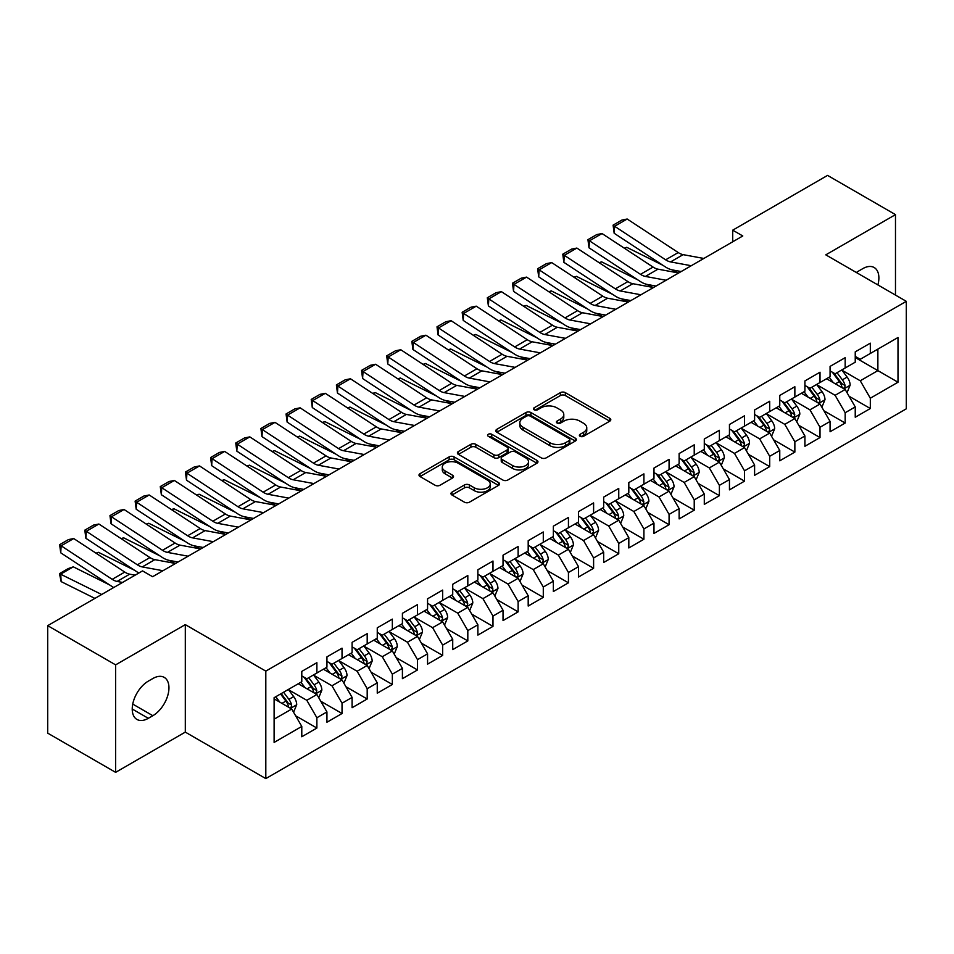 <?xml version="1.0" encoding="UTF-8"?>
<svg xmlns="http://www.w3.org/2000/svg" width="954" height="954" viewBox="0 0 954 954"><rect width="100%" height="100%" fill="white"/><g stroke="black" fill="none" stroke-linecap="round" stroke-linejoin="round"><path stroke-width="1.43" d="M580.092 436.3A2.445 1.407 0 0 0 583.55 436.3L609.785 421.155A3.494 2.015 0 0 0 610.798 419.724A3.494 2.015 0 0 0 609.785 418.305L565.328 392.643A3.494 2.015 0 0 0 560.392 392.643L534.157 407.787A2.445 1.407 0 0 0 533.441 408.789A2.445 1.407 0 0 0 534.157 409.779A2.445 1.407 0 0 0 537.615 409.779L541.013 407.823A11.174 6.451 0 0 1 556.814 407.823L560.523 409.958A11.174 6.451 0 0 1 563.79 414.525A11.174 6.451 0 0 1 560.523 419.092L557.124 421.048A2.445 1.407 0 0 0 556.409 422.05A2.445 1.407 0 0 0 557.124 423.039A2.445 1.407 0 0 0 560.582 423.039L563.981 421.084A11.174 6.451 0 0 1 579.782 421.084L583.478 423.218A11.174 6.451 0 0 1 586.758 427.786A11.174 6.451 0 0 1 583.478 432.341L580.092 434.308A2.445 1.407 0 0 0 579.376 435.298A2.445 1.407 0 0 0 580.092 436.3L580.092 434.308M451.993 492.145A3.494 2.015 0 0 0 450.968 493.576A3.494 2.015 0 0 0 451.993 495.007L464.467 502.198A3.494 2.015 0 0 0 469.404 502.198L498.537 485.383A3.494 2.015 0 0 0 499.562 483.952A3.494 2.015 0 0 0 498.537 482.533L454.092 456.871A3.494 2.015 0 0 0 449.155 456.871L420.01 473.685A3.494 2.015 0 0 0 418.997 475.116A3.494 2.015 0 0 0 420.01 476.535L435.084 485.24A3.494 2.015 0 0 0 440.021 485.24L452.482 478.037A3.494 2.015 0 0 0 453.508 476.606A3.494 2.015 0 0 0 452.482 475.187L445.017 470.871A9.337 5.39 0 0 1 442.286 467.055A9.337 5.39 0 0 1 448.046 462.082A9.337 5.39 0 0 1 458.23 463.25L487.494 480.136A9.337 5.39 0 0 1 490.225 483.952A9.337 5.39 0 0 1 484.453 488.937A9.337 5.39 0 0 1 474.281 487.768L469.404 484.954A3.494 2.015 0 0 0 464.467 484.954L451.993 492.145L451.993 495.007L464.467 487.852L464.467 484.954M115.625 664.866L115.625 772.346L185.303 732.112L185.303 624.631L115.625 664.866L47.7 625.657L142.54 570.897L152.604 576.705L742.784 235.972L732.72 230.164L732.72 241.779M185.303 624.631L265.808 671.115L906.3 301.333L906.3 408.813L265.808 778.595L265.808 671.115M895.484 295.084L895.484 214.626L825.794 254.849L906.3 301.333M895.484 214.626L827.559 175.405L732.72 230.164M541.252 457.86A3.494 2.015 0 0 0 546.201 457.86L575.334 441.046A3.494 2.015 0 0 0 576.359 439.615A3.494 2.015 0 0 0 575.334 438.196L530.889 412.533A3.494 2.015 0 0 0 525.952 412.533L496.807 429.348A3.494 2.015 0 0 0 495.782 430.779A3.494 2.015 0 0 0 496.807 432.198L541.252 457.86M489.271 436.825A2.445 1.407 0 0 1 491.751 437.171L491.751 434.273L536.935 460.365A3.494 2.015 0 0 1 537.961 461.784A3.494 2.015 0 0 1 536.935 463.215L507.802 480.029A3.494 2.015 0 0 1 502.865 480.029L458.409 454.366L458.409 451.516A3.494 2.015 0 0 0 457.395 452.947A3.494 2.015 0 0 0 458.409 454.366M458.409 451.516L470.882 444.325A3.494 2.015 0 0 1 475.819 444.325L493.85 454.724A3.494 2.015 0 0 0 498.787 454.724L507.063 449.954A3.494 2.015 0 0 0 508.077 448.523A3.494 2.015 0 0 0 507.063 447.104L488.293 436.264A2.445 1.407 0 0 1 487.577 435.262A2.445 1.407 0 0 1 489.08 433.963A2.445 1.407 0 0 1 491.751 434.273M855.237 357.535L877.871 370.605L877.871 349.116L898 337.501L870.322 353.469L870.322 343.166L855.237 351.871L855.237 362.186L845.172 367.994L845.172 357.678L830.075 366.396L830.075 376.711L820.011 382.518L820.011 372.203L804.914 380.92L804.914 391.235L794.861 397.043L794.861 386.728L779.764 395.445L779.764 405.76L769.699 411.568L769.699 401.252L754.602 409.97L754.602 420.285L744.537 426.092L744.537 415.777L729.452 424.494L729.452 434.809L719.388 440.617L719.388 430.302L704.29 439.019L704.29 449.334L694.226 455.141L694.226 444.826L679.129 453.544L679.129 463.859L669.076 469.666L669.076 459.351L653.979 468.068L653.979 478.383L643.914 484.191L643.914 473.876L628.817 482.593L628.817 492.908L618.752 498.715L618.752 488.4L603.667 497.117L603.667 507.433L593.603 513.24L593.603 502.925L578.506 511.642L578.506 521.957L568.441 527.765L568.441 517.45L553.356 526.167L553.356 536.482L543.291 542.289L543.291 531.974L528.194 540.691L528.194 550.995L518.129 556.814L518.129 546.499L503.032 555.216L503.032 565.519L492.979 571.339L492.979 561.024L477.882 569.741L477.882 580.044L467.818 585.863L467.818 575.548L452.721 584.265L452.721 594.569L442.656 600.388L442.656 590.073L427.571 598.79L427.571 609.093L417.506 614.901L417.506 604.597L402.409 613.303L402.409 623.618L392.344 629.425L392.344 619.122L377.259 627.827L377.259 638.143L367.195 643.95L367.195 633.647L352.098 642.352L352.098 652.667L342.033 658.475L342.033 648.171L326.936 656.877L326.936 667.192L316.883 672.999L316.883 662.696L301.786 671.401L301.786 681.716L274.108 697.696L274.108 742.427L301.786 726.447L291.721 709.025L274.108 698.853M898 337.501L898 382.232L870.322 398.212L860.258 380.777L842.024 370.247M849.072 396.244L870.322 408.515L870.322 398.212M870.322 408.515L855.237 417.232L855.237 406.917L845.172 412.736L835.108 395.302L816.862 384.772M823.91 410.769L845.172 423.039L845.172 412.736M845.172 423.039L830.075 431.757L830.075 421.441L820.011 427.261L809.946 409.826L791.713 399.297M798.76 425.293L820.011 437.564L820.011 427.261M820.011 437.564L804.914 446.281L804.914 435.966L794.861 441.774L784.796 424.351L766.551 413.821M773.599 439.818L794.861 452.089L794.861 441.774M794.861 452.089L779.764 460.806L779.764 450.491L769.699 456.298L759.634 438.876L741.401 428.346M748.437 454.342L769.699 466.613L769.699 456.298M769.699 466.613L754.602 475.33L754.602 465.015L744.537 470.823L734.485 453.4L716.239 442.871M723.287 468.867L744.537 481.138L744.537 470.823M744.537 481.138L729.452 489.855L729.452 479.54L719.388 485.347L709.323 467.925L691.09 457.395M698.125 483.392L719.388 495.663L719.388 485.347M719.388 495.663L704.29 504.38L704.29 494.065L694.226 499.872L684.161 482.45L665.928 471.92M672.975 497.916L694.226 510.187L694.226 499.872M694.226 510.187L679.129 518.904L679.129 508.589L669.076 514.397L659.011 496.974L640.766 486.445M647.814 512.441L669.076 524.712L669.076 514.397M669.076 524.712L653.979 533.429L653.979 523.114L643.914 528.921L633.85 511.499L615.616 500.969M622.652 526.966L643.914 539.237L643.914 528.921M643.914 539.237L628.817 547.954L628.817 537.639L618.752 543.446L608.7 526.024L590.454 515.494M597.502 541.49L618.752 553.761L618.752 543.446M618.752 553.761L603.667 562.478L603.667 552.163L593.603 557.971L583.538 540.548L565.305 530.019M572.34 556.015L593.603 568.286L593.603 557.971M593.603 568.286L578.506 577.003L578.506 566.688L568.441 572.495L558.376 555.073L540.143 544.531M547.191 570.54L568.441 582.811L568.441 572.495M568.441 582.811L553.356 591.528L553.356 581.213L543.291 587.02L533.226 569.586L514.981 559.056M522.029 585.064L543.291 597.335L543.291 587.02M543.291 597.335L528.194 606.052L528.194 595.737L518.129 601.545L508.065 584.11L489.831 573.581M496.879 599.589L518.129 611.86L518.129 601.545M518.129 611.86L503.032 620.577L503.032 610.262L492.979 616.069L482.915 598.635L464.67 588.105M471.717 614.114L492.979 626.384L492.979 616.069M492.979 626.384L477.882 635.09L477.882 624.787L467.818 630.594L457.753 613.16L439.52 602.63M446.555 628.638L467.818 640.909L467.818 630.594M467.818 640.909L452.721 649.614L452.721 639.311L442.656 645.119L432.603 627.684L414.358 617.155M421.406 643.151L442.656 655.434L442.656 645.119M442.656 655.434L427.571 664.139L427.571 653.836L417.506 659.643L407.441 642.209L389.208 631.679M396.244 657.676L417.506 669.958L417.506 659.643M417.506 669.958L402.409 678.664L402.409 668.36L392.344 674.168L382.28 656.734L364.046 646.204M371.094 672.2L392.344 684.483L392.344 674.168M392.344 684.483L377.259 693.188L377.259 682.885L367.195 688.693L357.13 671.258L338.885 660.728M345.932 686.725L367.195 698.996L367.195 688.693M367.195 698.996L352.098 707.713L352.098 697.41L342.033 703.217L331.968 685.783L313.735 675.253M320.782 701.25L342.033 713.52L342.033 703.217M342.033 713.52L326.936 722.238L326.936 711.922L316.883 717.742L306.818 700.308L288.573 689.778M295.621 715.774L316.883 728.045L316.883 717.742M316.883 728.045L301.786 736.762L301.786 726.447M301.786 675.909L306.818 678.807L316.883 672.999M274.108 719.185L291.721 709.025M326.936 661.384L331.968 664.294L342.033 658.475M306.818 700.308L316.883 694.5L298.256 683.756M326.936 711.922L316.883 694.5M352.098 646.86L357.13 649.769L367.195 643.95M331.968 685.783L342.033 679.975L323.418 669.231M352.098 697.41L342.033 679.975M377.259 632.335L382.28 635.245L392.344 629.425M357.13 671.258L367.195 665.451L348.58 654.706M377.259 682.885L367.195 665.451M402.409 617.81L407.441 620.72L417.506 614.901M382.28 656.734L392.344 650.926L373.729 640.182M402.409 668.36L392.344 650.926M427.571 603.286L432.603 606.195L442.656 600.388M407.441 642.209L417.506 636.401L398.891 625.657M427.571 653.836L417.506 636.401M452.721 588.761L457.753 591.671L467.818 585.863M432.603 627.684L442.656 621.877L424.041 611.132M452.721 639.311L442.656 621.877M477.882 574.236L482.915 577.146L492.979 571.339M457.753 613.16L467.818 607.352L449.203 596.608M477.882 624.787L467.818 607.352M503.032 559.712L508.065 562.621L518.129 556.814M482.915 598.635L492.979 592.828L474.353 582.083M503.032 610.262L492.979 592.828M528.194 545.187L533.226 548.097L543.291 542.289M508.065 584.11L518.129 578.303L499.514 567.558M528.194 595.737L518.129 578.303M553.356 530.662L558.376 533.572L568.441 527.765M533.226 569.586L543.291 563.778L524.676 553.034M553.356 581.213L543.291 563.778M578.506 516.138L583.538 519.048L593.603 513.24M558.376 555.073L568.441 549.254L549.826 538.509M578.506 566.688L568.441 549.254M603.667 501.613L608.7 504.523L618.752 498.715M583.538 540.548L593.603 534.729L574.988 523.984M603.667 552.163L593.603 534.729M628.817 487.089L633.85 489.998L643.914 484.191M608.7 526.024L618.752 520.204L600.138 509.46M628.817 537.639L618.752 520.204M653.979 472.576L659.011 475.474L669.076 469.666M633.85 511.499L643.914 505.68L625.299 494.935M653.979 523.114L643.914 505.68M679.129 458.051L684.161 460.949L694.226 455.141M659.011 496.974L669.076 491.167L650.461 480.411M679.129 508.589L669.076 491.167M704.29 443.527L709.323 446.424L719.388 440.617M684.161 482.45L694.226 476.642L675.611 465.886M704.29 494.065L694.226 476.642M729.452 429.002L734.485 431.9L744.537 426.092M709.323 467.925L719.388 462.118L700.773 451.361M729.452 479.54L719.388 462.118M754.602 414.477L759.634 417.375L769.699 411.568M734.485 453.4L744.537 447.593L725.922 436.837M754.602 465.015L744.537 447.593M779.764 399.953L784.796 402.85L794.861 397.043M759.634 438.876L769.699 433.068L751.084 422.312M779.764 450.491L769.699 433.068M804.914 385.428L809.946 388.326L820.011 382.518M784.796 424.351L794.861 418.544L776.234 407.787M804.914 435.966L794.861 418.544M830.075 370.903L835.108 373.801L845.172 367.994M809.946 409.826L820.011 404.019L801.396 393.263M830.075 421.441L820.011 404.019M855.237 356.379L860.258 359.276L870.322 353.469M835.108 395.302L845.172 389.494L826.558 378.75M855.237 406.917L845.172 389.494M47.7 625.657L47.7 733.137L115.625 772.346M185.303 732.112L265.808 778.595M860.258 380.777L877.871 370.605L898 382.232M877.895 284.924A22.765 13.141 120 0 0 874.162 267.525A22.765 13.141 120 0 0 862.774 268.646L858.254 271.27A22.765 13.141 120 0 0 856.346 272.486M148.323 681.132A22.765 13.141 120 0 0 133.453 701.202A22.765 13.141 120 0 0 136.947 719.447A22.765 13.141 120 0 0 148.323 718.314L152.855 715.703A22.765 13.141 120 0 0 167.725 695.645A22.765 13.141 120 0 0 164.243 677.4A22.765 13.141 120 0 0 152.855 678.521L148.323 681.132M581.069 436.646L583.478 435.251A11.174 6.451 0 0 0 586.758 430.683L586.758 427.786M563.79 414.525L563.79 417.435A11.174 6.451 0 0 1 560.523 421.99L558.102 423.385M609.737 421.179L565.328 395.54A3.494 2.015 0 0 0 560.392 395.54L535.134 410.125M575.286 441.07L530.889 415.431A3.494 2.015 0 0 0 525.952 415.431L496.855 432.234M569.156 440.617A2.445 1.407 0 0 0 569.872 439.615A2.445 1.407 0 0 0 569.156 438.613L530.15 416.087A2.445 1.407 0 0 0 526.691 416.087L523.114 418.162A11.174 6.451 0 0 0 519.835 422.717A11.174 6.451 0 0 0 523.114 427.285L549.778 442.68A11.174 6.451 0 0 0 565.579 442.68L569.156 440.617L569.156 443.515A2.445 1.407 0 0 0 569.872 442.525L569.872 439.615M519.835 422.717L519.835 425.627A11.174 6.451 0 0 0 523.114 430.194L523.114 427.285M569.156 443.515L565.579 445.59A11.174 6.451 0 0 1 549.778 445.59L523.114 430.194M458.457 454.402L470.882 447.223L470.882 444.325M508.077 448.523L508.077 451.433A3.494 2.015 0 0 1 507.063 452.852L498.787 457.634A3.494 2.015 0 0 1 493.85 457.634L475.819 447.223A3.494 2.015 0 0 0 470.882 447.223M491.751 437.171L536.887 463.239M512.548 465.528A9.337 5.39 0 0 0 522.732 466.697A9.337 5.39 0 0 0 528.504 461.712A9.337 5.39 0 0 0 525.761 457.896L515.458 451.946A3.494 2.015 0 0 0 510.509 451.946L502.245 456.727A3.494 2.015 0 0 0 501.22 458.147A3.494 2.015 0 0 0 502.245 459.578L512.548 465.528L512.548 468.426A9.337 5.39 0 0 0 522.732 469.606A9.337 5.39 0 0 0 528.504 464.622L528.504 461.712M501.22 458.147L501.22 461.056A3.494 2.015 0 0 0 502.245 462.475L502.245 459.578M512.548 468.426L502.245 462.475M490.225 483.952L490.225 486.862A9.337 5.39 0 0 1 484.453 491.847A9.337 5.39 0 0 1 474.281 490.666L469.404 487.852A3.494 2.015 0 0 0 464.467 487.852M442.286 467.055L442.286 469.964A9.337 5.39 0 0 0 445.017 473.78L445.017 470.871M452.434 478.061L445.017 473.78M498.489 485.407L454.092 459.768A3.494 2.015 0 0 0 449.155 459.768L420.058 476.571M847.033 392.714L850.145 385.106A9.433 5.438 -120 0 0 847.14 377.08L841.798 369.949M624.274 248.159L626.754 247.313L663.03 265.367M671.986 269.827L677.781 272.713A26.688 15.407 60 0 1 678.103 272.88M833.283 382.626L829.217 377.2M827.321 379.191L826.856 378.571M843.396 388.469L844.85 387.157L845.065 385.511A9.433 5.438 -120 0 0 842.358 379.835L837.016 372.704M833.963 373.145L840.569 381.958A4.806 2.779 60 0 1 841.44 383.413L845.065 385.511M832.305 372.191L839.341 381.576A9.433 5.438 60 0 1 842.036 387.252L842.227 387.801M626.754 247.313L624.751 248.469M691.256 265.725L670.555 261.909A17.792 10.267 60 0 1 665.642 259.81L614.603 226.277L614.173 233.277L665.212 266.81A26.688 15.407 -120 0 0 672.582 269.958L681.18 271.532M703.825 258.462L683.136 254.646A17.792 10.267 60 0 1 678.222 252.548L627.183 219.015L614.603 226.277L613.1 225.144L621.901 220.064L627.183 219.015M614.173 233.277L613.1 225.144M821.871 407.239L824.995 399.631A9.433 5.438 -120 0 0 821.978 391.605L816.636 384.462M599.124 262.684L601.592 261.837L637.868 279.892M646.824 284.352L652.631 287.237A26.688 15.407 60 0 1 652.941 287.404M808.121 397.15L804.067 391.724M802.159 393.716L801.694 393.096M818.234 402.993L819.701 401.682L819.903 400.036A9.433 5.438 -120 0 0 817.208 394.36L811.854 387.229M808.813 387.67L815.408 396.482A4.806 2.779 60 0 1 816.278 397.937L819.903 400.036M807.156 386.716L814.179 396.101A9.433 5.438 60 0 1 816.886 401.777L817.077 402.326M601.592 261.837L599.589 262.994M796.721 421.763L799.834 414.155A9.433 5.438 -120 0 0 796.828 406.13L791.486 398.987M573.962 277.209L576.443 276.362L612.706 294.416M621.674 298.876L627.47 301.762A26.688 15.407 60 0 1 627.792 301.929M782.972 411.675L778.905 406.249M777.009 408.24L776.544 407.62M793.084 417.518L794.539 416.206L794.742 414.561A9.433 5.438 -120 0 0 792.047 408.884L786.704 401.753M783.651 402.194L790.258 411.007A4.806 2.779 60 0 1 791.128 412.462L794.742 414.561M781.994 401.24L789.03 410.625A9.433 5.438 60 0 1 791.725 416.302L791.915 416.85M576.443 276.362L574.439 277.519M666.095 280.249L645.405 276.433A17.792 10.267 60 0 1 640.48 274.335L589.453 240.802L589.012 247.802L640.051 281.335A26.688 15.407 -120 0 0 647.432 284.483L656.018 286.057M678.676 272.987L657.986 269.171A17.792 10.267 60 0 1 653.061 267.072L602.022 233.539L589.453 240.802L587.938 239.669L596.751 234.589L602.022 233.539M589.012 247.802L587.938 239.669M640.933 294.774L620.243 290.958A17.792 10.267 60 0 1 615.33 288.859L564.291 255.326L563.862 262.326L614.889 295.847A26.688 15.407 -120 0 0 622.27 299.007L630.868 300.582M653.514 287.512L632.824 283.696A17.792 10.267 60 0 1 627.911 281.597L576.872 248.064L564.291 255.326L562.788 254.193L571.589 249.113L576.872 248.064M563.862 262.326L562.788 254.193M771.559 436.288L774.684 428.68A9.433 5.438 -120 0 0 771.667 420.654L766.324 413.511M548.8 291.733L551.281 290.887L587.557 308.941M596.512 313.401L602.32 316.287A26.688 15.407 60 0 1 602.63 316.454M757.81 426.199L753.743 420.774M751.847 422.753L751.382 422.145M767.922 432.043L769.377 430.719L769.592 429.085A9.433 5.438 -120 0 0 766.885 423.409L761.542 416.278M758.502 416.719L765.096 425.532A4.806 2.779 60 0 1 765.967 426.987L769.592 429.085M756.832 415.765L763.868 425.15A9.433 5.438 60 0 1 766.575 430.826L766.766 431.363M551.281 290.887L549.277 292.043M746.41 450.813L749.522 443.205A9.433 5.438 -120 0 0 746.517 435.179L741.175 428.036M523.651 306.258L526.119 305.411L562.395 323.466M571.363 327.926L577.158 330.811A26.688 15.407 60 0 1 577.48 330.978M732.648 440.724L728.594 435.298M726.686 437.278L726.232 436.67M742.761 446.567L744.227 445.244L744.43 443.598A9.433 5.438 -120 0 0 741.735 437.934L736.393 430.803M733.34 431.244L739.934 440.056A4.806 2.779 60 0 1 740.817 441.511L744.43 443.598M731.682 430.29L738.718 439.675A9.433 5.438 60 0 1 741.413 445.351L741.604 445.888M526.119 305.411L524.128 306.568M615.783 309.299L595.093 305.483A17.792 10.267 60 0 1 590.168 303.384L539.129 269.851L538.7 276.851L589.739 310.372A26.688 15.407 -120 0 0 597.121 313.532L605.707 315.106M628.364 302.036L607.662 298.22A17.792 10.267 60 0 1 602.749 296.122L551.71 262.588L539.129 269.851L537.627 268.718L546.439 263.638L551.71 262.588M538.7 276.851L537.627 268.718M590.621 323.823L569.932 320.007A17.792 10.267 60 0 1 565.018 317.909L513.979 284.375L513.55 291.375L564.577 324.897A26.688 15.407 -120 0 0 571.959 328.045L580.557 329.631M603.202 316.561L582.512 312.745A17.792 10.267 60 0 1 577.587 310.646L526.56 277.113L513.979 284.375L512.477 283.243L521.278 278.163L526.56 277.113M513.55 291.375L512.477 283.243M721.248 465.337L724.36 457.729A9.433 5.438 -120 0 0 721.355 449.704L716.013 442.561M498.489 320.782L500.969 319.936L537.245 337.99M546.201 342.45L552.008 345.336A26.688 15.407 60 0 1 552.318 345.503M707.498 455.249L703.432 449.823M701.536 451.802L701.071 451.194M717.611 461.092L719.066 459.768L719.28 458.123A9.433 5.438 -120 0 0 716.573 452.458L711.231 445.327M708.178 445.768L714.784 454.581A4.806 2.779 60 0 1 715.655 456.036L719.28 458.123M706.52 444.814L713.556 454.199A9.433 5.438 60 0 1 716.251 459.876L716.442 460.412M500.969 319.936L498.966 321.093M565.472 338.336L544.782 334.532A17.792 10.267 60 0 1 539.857 332.433L488.818 298.9L488.388 305.9L539.427 339.421A26.688 15.407 -120 0 0 546.797 342.569L555.395 344.156M578.052 331.086L557.351 327.27A17.792 10.267 60 0 1 552.438 325.171L501.399 291.638L488.818 298.9L487.315 297.767L496.116 292.687L501.399 291.638M488.388 305.9L487.315 297.767M696.086 479.862L699.21 472.254A9.433 5.438 -120 0 0 696.205 464.216L690.851 457.085M473.339 335.307L475.807 334.46L512.083 352.515M521.039 356.975L526.846 359.861A26.688 15.407 60 0 1 527.157 360.028M682.337 469.773L678.282 464.348M676.374 466.327L675.921 465.719M692.449 475.617L693.916 474.293L694.118 472.647A9.433 5.438 -120 0 0 691.423 466.983L686.081 459.852M683.028 460.293L689.623 469.106A4.806 2.779 60 0 1 690.493 470.56L694.118 472.647M681.371 459.339L688.406 468.724A9.433 5.438 60 0 1 691.101 474.4L691.292 474.937M475.807 334.46L473.804 335.617M540.31 352.861L519.62 349.057A17.792 10.267 60 0 1 514.695 346.958L463.668 313.425L463.227 320.425L514.266 353.946A26.688 15.407 -120 0 0 521.647 357.094L530.233 358.68M552.891 345.598L532.201 341.794A17.792 10.267 60 0 1 527.276 339.696L476.237 306.162L463.668 313.425L462.153 312.292L470.966 307.212L476.237 306.162M463.227 320.425L462.153 312.292M670.936 494.387L674.049 486.778A9.433 5.438 -120 0 0 671.044 478.741L665.701 471.61M448.177 349.832L450.658 348.985L486.934 367.04M495.889 371.5L501.685 374.385A26.688 15.407 60 0 1 502.007 374.552M657.187 484.298L653.12 478.872M651.224 480.852L650.759 480.244M667.299 490.141L668.754 488.818L668.957 487.172A9.433 5.438 -120 0 0 666.262 481.508L660.919 474.376M657.866 474.818L664.473 483.63A4.806 2.779 60 0 1 665.343 485.085L668.957 487.172M656.209 473.864L663.245 483.249A9.433 5.438 60 0 1 665.94 488.925L666.13 489.462M450.658 348.985L448.654 350.142M645.775 508.911L648.899 501.303A9.433 5.438 -120 0 0 645.882 493.266L640.539 486.135M423.027 364.356L425.496 363.51L461.772 381.564M470.727 386.024L476.535 388.91A26.688 15.407 60 0 1 476.845 389.065M632.025 498.823L627.959 493.397M626.062 495.376L625.597 494.756M642.137 504.654L643.604 503.342L643.807 501.697A9.433 5.438 -120 0 0 641.112 496.032L635.758 488.901M632.717 489.342L639.311 498.155A4.806 2.779 60 0 1 640.182 499.61L643.807 501.697M631.059 488.388L638.083 497.773A9.433 5.438 60 0 1 640.79 503.438L640.981 503.986M425.496 363.51L423.493 364.666M620.625 523.436L623.737 515.828A9.433 5.438 -120 0 0 620.732 507.79L615.39 500.659M397.866 378.881L400.334 378.034L436.61 396.089M445.578 400.549L451.373 403.435A26.688 15.407 60 0 1 451.695 403.59M606.875 513.347L602.809 507.922M600.913 509.901L600.448 509.281M616.976 519.179L618.442 517.867L618.645 516.221A9.433 5.438 -120 0 0 615.95 510.557L610.608 503.426M607.555 503.867L614.161 512.68A4.806 2.779 60 0 1 615.032 514.134L618.645 516.221M605.897 502.913L612.933 512.298A9.433 5.438 60 0 1 615.628 517.962L615.819 518.511M400.334 378.034L398.343 379.191M595.463 537.961L598.587 530.352A9.433 5.438 -120 0 0 595.57 522.315L590.228 515.184M372.704 393.406L375.184 392.559L411.46 410.614M420.416 415.073L426.223 417.959A26.688 15.407 60 0 1 426.533 418.114M581.713 527.872L577.647 522.446M575.751 524.426L575.286 523.806M591.826 533.703L593.281 532.392L593.495 530.746A9.433 5.438 -120 0 0 590.788 525.082L585.446 517.939M582.393 518.392L589 527.204A4.806 2.779 60 0 1 589.87 528.659L593.495 530.746M580.736 517.426L587.771 526.823A9.433 5.438 60 0 1 590.478 532.487L590.669 533.036M375.184 392.559L373.181 393.716M570.301 552.485L573.426 544.865A9.433 5.438 -120 0 0 570.42 536.84L565.066 529.708M347.554 407.93L350.023 407.084L386.298 425.138M395.266 429.598L401.062 432.484A26.688 15.407 60 0 1 401.384 432.639M556.552 542.397L552.497 536.971M550.589 538.95L550.136 538.33M566.664 548.228L568.131 546.916L568.334 545.271A9.433 5.438 -120 0 0 565.639 539.606L560.296 532.463M557.243 532.916L563.838 541.729A4.806 2.779 60 0 1 564.72 543.184L568.334 545.271M555.586 531.95L562.621 541.347A9.433 5.438 60 0 1 565.317 547.012L565.507 547.56M350.023 407.084L348.019 408.24M545.151 567.01L548.264 559.39A9.433 5.438 -120 0 0 545.259 551.364L539.916 544.233M322.392 422.455L324.873 421.608L361.149 439.663M370.104 444.123L375.9 447.009A26.688 15.407 60 0 1 376.222 447.164M531.402 556.921L527.335 551.495M525.439 553.475L524.974 552.855M541.514 562.753L542.969 561.441L543.184 559.795A9.433 5.438 -120 0 0 540.477 554.131L535.134 546.988M532.082 547.441L538.688 556.254A4.806 2.779 60 0 1 539.559 557.708L543.184 559.795M530.424 546.475L537.46 555.872A9.433 5.438 60 0 1 540.155 561.536L540.346 562.085M324.873 421.608L322.869 422.765M519.99 581.535L523.114 573.914A9.433 5.438 -120 0 0 520.097 565.889L514.755 558.758M297.243 436.98L299.711 436.133L335.987 454.187M344.943 458.647L350.75 461.533A26.688 15.407 60 0 1 351.06 461.688M506.24 571.446L502.186 566.02M500.278 568L499.813 567.38M516.352 577.277L517.819 575.966L518.022 574.32A9.433 5.438 -120 0 0 515.327 568.656L509.985 561.512M506.932 561.966L513.526 570.778A4.806 2.779 60 0 1 514.397 572.233L518.022 574.32M505.274 561L512.31 570.397A9.433 5.438 60 0 1 515.005 576.061L515.196 576.61M299.711 436.133L297.708 437.29M494.84 596.059L497.952 588.439A9.433 5.438 -120 0 0 494.947 580.414L489.605 573.282M272.081 451.492L274.561 450.658L310.825 468.712M319.793 473.172L325.588 476.058A26.688 15.407 60 0 1 325.91 476.213M481.09 585.971L477.024 580.545M475.128 582.524L474.663 581.904M491.203 591.802L492.658 590.49L492.86 588.845A9.433 5.438 -120 0 0 490.165 583.18L484.823 576.037M481.77 576.49L488.376 585.291A4.806 2.779 60 0 1 489.247 586.758L492.86 588.845M480.112 575.524L487.148 584.921A9.433 5.438 60 0 1 489.843 590.586L490.034 591.134M274.561 450.658L272.558 451.814M469.678 610.584L472.802 602.964A9.433 5.438 -120 0 0 469.785 594.938L464.443 587.807M246.919 466.017L249.399 465.182L285.675 483.237M294.631 487.697L300.438 490.583A26.688 15.407 60 0 1 300.748 490.738M455.929 600.495L451.862 595.069M449.966 597.049L449.501 596.429M466.041 606.327L467.496 605.015L467.71 603.369A9.433 5.438 -120 0 0 465.003 597.693L459.661 590.562M456.62 591.015L463.215 599.816A4.806 2.779 60 0 1 464.085 601.282L467.71 603.369M454.951 590.049L461.986 599.446A9.433 5.438 60 0 1 464.693 605.11L464.884 605.659M249.399 465.182L247.396 466.327M444.528 625.109L447.641 617.488A9.433 5.438 -120 0 0 444.636 609.463L439.293 602.332M221.769 480.542L224.238 479.707L260.514 497.761M269.481 502.221L275.277 505.107A26.688 15.407 60 0 1 275.599 505.262M430.767 615.02L426.712 609.594M424.816 611.574L424.351 610.954M440.879 620.851L442.346 619.54L442.549 617.894A9.433 5.438 -120 0 0 439.854 612.218L434.511 605.086M431.458 605.528L438.053 614.34A4.806 2.779 60 0 1 438.935 615.807L442.549 617.894M429.801 604.574L436.837 613.971A9.433 5.438 60 0 1 439.532 619.635L439.722 620.183M224.238 479.707L222.246 480.852M419.366 639.621L422.479 632.013A9.433 5.438 -120 0 0 419.474 623.988L414.131 616.856M196.607 495.066L199.088 494.22L235.364 512.286M244.319 516.746L250.127 519.632A26.688 15.407 60 0 1 250.437 519.787M405.617 629.533L401.551 624.119M399.654 626.098L399.189 625.478M415.729 635.376L417.184 634.064L417.399 632.419A9.433 5.438 -120 0 0 414.692 626.742L409.349 619.611M406.297 620.052L412.903 628.865A4.806 2.779 60 0 1 413.774 630.332L417.399 632.419M404.639 619.098L411.675 628.495A9.433 5.438 60 0 1 414.37 634.16L414.561 634.708M199.088 494.22L197.084 495.376M394.205 654.146L397.329 646.538A9.433 5.438 -120 0 0 394.324 638.512L388.97 631.381M171.458 509.591L173.926 508.744L210.202 526.799M219.158 531.259L224.965 534.157A26.688 15.407 60 0 1 225.275 534.312M380.455 644.057L376.401 638.643M374.493 640.623L374.04 640.003M390.568 649.901L392.034 648.589L392.237 646.943A9.433 5.438 -120 0 0 389.542 641.267L384.2 634.136M381.147 634.577L387.741 643.39A4.806 2.779 60 0 1 388.612 644.856L392.237 646.943M379.489 633.623L386.525 643.02A9.433 5.438 60 0 1 389.22 648.684L389.411 649.233M173.926 508.744L171.923 509.901M369.055 668.671L372.167 661.062A9.433 5.438 -120 0 0 369.162 653.037L363.82 645.906M146.296 524.116L148.776 523.269L185.052 541.323M194.008 545.783L199.803 548.681A26.688 15.407 60 0 1 200.125 548.836M355.305 658.582L351.239 653.168M349.343 655.148L348.878 654.527M365.418 664.425L366.873 663.113L367.075 661.468A9.433 5.438 -120 0 0 364.38 655.792L359.038 648.66M355.985 649.102L362.592 657.914A4.806 2.779 60 0 1 363.462 659.381L367.075 661.468M354.328 648.148L361.363 657.533A9.433 5.438 60 0 1 364.058 663.209L364.249 663.757M148.776 523.269L146.773 524.426M343.893 683.195L347.017 675.587A9.433 5.438 -120 0 0 344 667.561L338.658 660.43M121.146 538.64L123.615 537.794L159.89 555.848M168.846 560.308L174.654 563.206A26.688 15.407 60 0 1 174.964 563.361M330.144 673.107L326.077 667.693M324.181 669.672L323.716 669.052M340.256 678.95L341.723 677.638L341.926 675.992A9.433 5.438 -120 0 0 339.23 670.316L333.876 663.185M330.835 663.626L337.43 672.439A4.806 2.779 60 0 1 338.3 673.906L341.926 675.992M329.178 662.672L336.202 672.057A9.433 5.438 60 0 1 338.908 677.734L339.099 678.282M123.615 537.794L121.611 538.95M515.16 367.385L494.458 363.581A17.792 10.267 60 0 1 489.545 361.483L438.506 327.949L438.077 334.949L489.116 368.471A26.688 15.407 -120 0 0 496.485 371.619L505.083 373.205M527.729 360.123L507.039 356.319A17.792 10.267 60 0 1 502.126 354.22L451.087 320.687L438.506 327.949L437.004 326.817L445.804 321.736L451.087 320.687M438.077 334.949L437.004 326.817M489.998 381.91L469.308 378.106A17.792 10.267 60 0 1 464.383 376.007L413.356 342.474L412.915 349.474L463.954 382.995A26.688 15.407 -120 0 0 471.336 386.143L479.922 387.729M502.579 374.648L481.889 370.844A17.792 10.267 60 0 1 476.964 368.745L425.925 335.212L413.356 342.474L411.842 341.341L420.654 336.261L425.925 335.212M412.915 349.474L411.842 341.341M464.836 396.435L444.147 392.631A17.792 10.267 60 0 1 439.234 390.532L388.195 356.999L387.765 363.999L438.792 397.52A26.688 15.407 -120 0 0 446.174 400.668L454.772 402.254M477.417 389.172L456.727 385.368A17.792 10.267 60 0 1 451.802 383.269L400.775 349.736L388.195 356.999L386.692 355.866L395.493 350.786L400.775 349.736M387.765 363.999L386.692 355.866M439.687 410.959L418.997 407.155A17.792 10.267 60 0 1 414.072 405.056L363.033 371.523L362.603 378.523L413.642 412.045A26.688 15.407 -120 0 0 421.024 415.193L429.61 416.779M452.268 403.697L431.566 399.893A17.792 10.267 60 0 1 426.653 397.794L375.614 364.261L363.033 371.523L361.53 370.39L370.331 365.31L375.614 364.261M362.603 378.523L361.53 370.39M414.525 425.484L393.835 421.68A17.792 10.267 60 0 1 388.922 419.569L337.883 386.048L337.454 393.036L388.481 426.569A26.688 15.407 -120 0 0 395.862 429.717L404.46 431.303M427.106 418.222L406.416 414.418A17.792 10.267 60 0 1 401.491 412.319L350.464 378.786L337.883 386.048L336.38 384.915L345.181 379.823L350.464 378.786M337.454 393.036L336.38 384.915M389.375 440.009L368.673 436.193A17.792 10.267 60 0 1 363.76 434.094L312.721 400.573L312.292 407.561L363.331 441.094A26.688 15.407 -120 0 0 370.701 444.242L379.298 445.828M401.944 432.746L381.254 428.942A17.792 10.267 60 0 1 376.341 426.832L325.302 393.31L312.721 400.573L311.219 399.44L320.019 394.348L325.302 393.31M312.292 407.561L311.219 399.44M364.213 454.533L343.523 450.717A17.792 10.267 60 0 1 338.598 448.618L287.571 415.097L287.13 422.085L338.169 455.618A26.688 15.407 -120 0 0 345.551 458.767L354.137 460.353M376.794 447.271L356.104 443.455A17.792 10.267 60 0 1 351.179 441.356L300.14 407.835L287.571 415.097L286.057 413.964L294.869 408.872L300.14 407.835M287.13 422.085L286.057 413.964M339.064 469.058L318.362 465.242A17.792 10.267 60 0 1 313.449 463.143L262.41 429.622L261.98 436.61L313.019 470.143A26.688 15.407 -120 0 0 320.389 473.291L328.987 474.877M351.632 461.796L330.943 457.98A17.792 10.267 60 0 1 326.029 455.881L274.99 422.36L262.41 429.622L260.907 428.489L269.708 423.397L274.99 422.36M261.98 436.61L260.907 428.489M313.902 483.583L293.212 479.767A17.792 10.267 60 0 1 288.287 477.668L237.248 444.147L236.819 451.135L287.858 484.668A26.688 15.407 -120 0 0 295.239 487.816L303.825 489.402M326.483 476.32L305.781 472.504A17.792 10.267 60 0 1 300.868 470.405L249.829 436.884L237.248 444.147L235.745 443.014L244.558 437.922L249.829 436.884M236.819 451.135L235.745 443.014M288.74 498.107L268.05 494.291A17.792 10.267 60 0 1 263.137 492.192L212.098 458.671L211.669 465.659L262.696 499.192A26.688 15.407 -120 0 0 270.077 502.341L278.675 503.927M301.321 490.845L280.631 487.029A17.792 10.267 60 0 1 275.706 484.93L224.679 451.409L212.098 458.671L210.595 457.538L219.396 452.446L224.679 451.409M211.669 465.659L210.595 457.538M263.59 512.632L242.9 508.816A17.792 10.267 60 0 1 237.975 506.717L186.936 473.196L186.507 480.184L237.546 513.717A26.688 15.407 -120 0 0 244.928 516.865L253.514 518.451M276.171 505.37L255.469 501.554A17.792 10.267 60 0 1 250.556 499.455L199.517 465.934L186.936 473.196L185.434 472.051L194.234 466.971L199.517 465.934M186.507 480.184L185.434 472.051M238.428 527.157L217.739 523.341A17.792 10.267 60 0 1 212.814 521.242L161.786 487.721L161.345 494.709L212.384 528.242A26.688 15.407 -120 0 0 219.766 531.39L228.352 532.976M251.009 519.894L230.319 516.078A17.792 10.267 60 0 1 225.394 513.979L174.367 480.458L161.786 487.721L160.272 486.576L169.085 481.496L174.367 480.458M161.345 494.709L160.272 486.576M213.279 541.681L192.577 537.865A17.792 10.267 60 0 1 187.664 535.766L136.625 502.245L136.195 509.233L187.234 542.766A26.688 15.407 -120 0 0 194.604 545.915L203.202 547.501M225.848 534.419L205.158 530.603A17.792 10.267 60 0 1 200.245 528.504L149.206 494.983L136.625 502.245L135.122 501.1L143.923 496.02L149.206 494.983M136.195 509.233L135.122 501.1M188.117 556.206L167.427 552.39A17.792 10.267 60 0 1 162.502 550.291L111.475 516.758L111.034 523.758L162.073 557.291A26.688 15.407 -120 0 0 169.454 560.439L178.04 562.025M200.698 548.944L180.008 545.128A17.792 10.267 60 0 1 175.083 543.029L124.044 509.496L111.475 516.758L109.96 515.625L118.773 510.545L124.044 509.496M111.034 523.758L109.96 515.625M318.743 697.72L321.856 690.112A9.433 5.438 -120 0 0 318.851 682.086L313.508 674.955M95.984 553.165L98.453 552.318L134.729 570.373M304.994 687.631L300.927 682.217M299.031 684.197L298.566 683.577M315.106 693.475L316.561 692.163L316.764 690.517A9.433 5.438 -120 0 0 314.069 684.841L308.726 677.71M305.674 678.151L312.28 686.963A4.806 2.779 60 0 1 313.151 688.418L316.764 690.517M304.016 677.197L311.052 686.582A9.433 5.438 60 0 1 313.747 692.258L313.938 692.807M98.453 552.318L96.461 553.475M162.955 570.731L142.265 566.914A17.792 10.267 60 0 1 137.352 564.816L86.313 531.283L85.884 538.283L136.911 571.816A26.688 15.407 -120 0 0 138.902 572.996M152.056 576.395L152.89 576.538M175.536 563.468L154.846 559.652A17.792 10.267 60 0 1 149.933 557.553L98.894 524.02L86.313 531.283L84.811 530.15L93.611 525.07L98.894 524.02M85.884 538.283L84.811 530.15M293.582 712.244L296.706 704.636A9.433 5.438 -120 0 0 293.689 696.611L288.346 689.48M73.303 566.843L60.722 574.105L61.151 581.606L59.482 573.64L68.283 568.56L73.303 566.843L109.579 584.897M279.832 702.156L275.766 696.742M59.482 573.64L101.673 594.497M94.899 598.396L61.151 581.606M289.944 707.999L291.399 706.687L291.614 705.042A9.433 5.438 -120 0 0 288.907 699.365L283.565 692.234M281.203 693.594L287.118 701.488A4.806 2.779 60 0 1 287.989 702.943L291.614 705.042M280.548 693.975L285.89 701.107A9.433 5.438 60 0 1 288.597 706.783L288.788 707.331M122.541 582.441L117.115 581.439A17.792 10.267 60 0 1 112.19 579.34L61.151 545.807L60.722 552.807L111.761 586.34A26.688 15.407 -120 0 0 113.753 587.521M135.122 575.179L129.684 574.177A17.792 10.267 60 0 1 124.771 572.078L73.732 538.545L61.151 545.807L59.649 544.674L68.449 539.594L73.732 538.545M60.722 552.807L59.649 544.674M583.478 435.251L583.478 432.341M557.124 423.039L557.124 421.048M560.523 421.99L560.523 419.092M534.157 409.779L534.157 407.787M560.392 395.54L560.392 392.643M565.328 395.54L565.328 392.643M609.785 421.155L609.785 418.305M496.807 432.198L496.807 429.348M525.952 415.431L525.952 412.533M530.889 415.431L530.889 412.533M575.334 441.046L575.334 438.196M549.778 445.59L549.778 442.68M565.579 445.59L565.579 442.68M475.819 447.223L475.819 444.325M493.85 457.634L493.85 454.724M498.787 457.634L498.787 454.724M507.063 452.852L507.063 449.954M536.935 463.215L536.935 460.365M469.404 487.852L469.404 484.954M474.281 490.666L474.281 487.768M452.482 478.037L452.482 475.187M420.01 476.535L420.01 473.685M449.155 459.768L449.155 456.871M454.092 459.768L454.092 456.871M498.537 485.383L498.537 482.533M132.224 709.025L148.323 718.314M132.737 704.088L152.855 715.703M843.992 388.815L850.086 385.285M842.358 379.835L847.14 377.08M835.406 383.854L839.341 381.576M670.555 261.909L683.136 254.646M665.642 259.81L678.222 252.548M818.83 403.339L824.936 399.809M817.208 394.36L821.978 391.605M810.244 398.378L814.179 396.101M793.668 417.864L799.774 414.334M792.047 408.884L796.828 406.13M785.094 412.903L789.03 410.625M645.405 276.433L657.986 269.171M640.48 274.335L653.061 267.072M620.243 290.958L632.824 283.696M615.33 288.859L627.911 281.597M768.519 432.377L774.612 428.859M766.885 423.409L771.667 420.654M759.933 427.428L763.868 425.15M743.357 446.901L749.462 443.383M741.735 437.934L746.517 435.179M734.771 441.952L738.718 439.675M595.093 305.483L607.662 298.22M590.168 303.384L602.749 296.122M569.932 320.007L582.512 312.745M565.018 317.909L577.587 310.646M718.207 461.426L724.301 457.908M716.573 452.458L721.355 449.704M709.621 456.477L713.556 454.199M544.782 334.532L557.351 327.27M539.857 332.433L552.438 325.171M693.045 475.951L699.151 472.433M691.423 466.983L696.205 464.216M684.459 471.002L688.406 468.724M519.62 349.057L532.201 341.794M514.695 346.958L527.276 339.696M667.895 490.475L673.989 486.957M666.262 481.508L671.044 478.741M659.309 485.526L663.245 483.249M642.734 505L648.827 501.482M641.112 496.032L645.882 493.266M634.148 500.051L638.083 497.773M617.572 519.525L623.677 516.007M615.95 510.557L620.732 507.79M608.998 514.576L612.933 512.298M592.422 534.049L598.516 530.531M590.788 525.082L595.57 522.315M583.836 529.1L587.771 526.823M567.26 548.574L573.366 545.056M565.639 539.606L570.42 536.84M558.674 543.625L562.621 541.347M542.111 563.098L548.204 559.581M540.477 554.131L545.259 551.364M533.524 558.138L537.46 555.872M516.949 577.623L523.054 574.105M515.327 568.656L520.097 565.889M508.363 572.662L512.31 570.397M491.787 592.148L497.893 588.63M490.165 583.18L494.947 580.414M483.213 587.187L487.148 584.921M466.637 606.672L472.731 603.155M465.003 597.693L469.785 594.938M458.051 601.712L461.986 599.446M441.475 621.197L447.581 617.679M439.854 612.218L444.636 609.463M432.889 616.236L436.837 613.971M416.326 635.722L422.419 632.192M414.692 626.742L419.474 623.988M407.74 630.761L411.675 628.495M391.164 650.246L397.269 646.717M389.542 641.267L394.324 638.512M382.578 645.286L386.525 643.02M366.014 664.771L372.108 661.241M364.38 655.792L369.162 653.037M357.428 659.81L361.363 657.533M340.852 679.296L346.958 675.766M339.23 670.316L344 667.561M332.266 674.335L336.202 672.057M494.458 363.581L507.039 356.319M489.545 361.483L502.126 354.22M469.308 378.106L481.889 370.844M464.383 376.007L476.964 368.745M444.147 392.631L456.727 385.368M439.234 390.532L451.802 383.269M418.997 407.155L431.566 399.893M414.072 405.056L426.653 397.794M393.835 421.68L406.416 414.418M388.922 419.569L401.491 412.319M368.673 436.193L381.254 428.942M363.76 434.094L376.341 426.832M343.523 450.717L356.104 443.455M338.598 448.618L351.179 441.356M318.362 465.242L330.943 457.98M313.449 463.143L326.029 455.881M293.212 479.767L305.781 472.504M288.287 477.668L300.868 470.405M268.05 494.291L280.631 487.029M263.137 492.192L275.706 484.93M242.9 508.816L255.469 501.554M237.975 506.717L250.556 499.455M217.739 523.341L230.319 516.078M212.814 521.242L225.394 513.979M192.577 537.865L205.158 530.603M187.664 535.766L200.245 528.504M167.427 552.39L180.008 545.128M162.502 550.291L175.083 543.029M315.691 693.82L321.796 690.291M314.069 684.841L318.851 682.086M307.116 688.86L311.052 686.582M142.265 566.914L154.846 559.652M137.352 564.816L149.933 557.553M290.541 708.345L296.634 704.815M288.907 699.365L293.689 696.611M281.955 703.384L285.89 701.107M117.115 581.439L129.684 574.177M112.19 579.34L124.771 572.078"/></g></svg>
